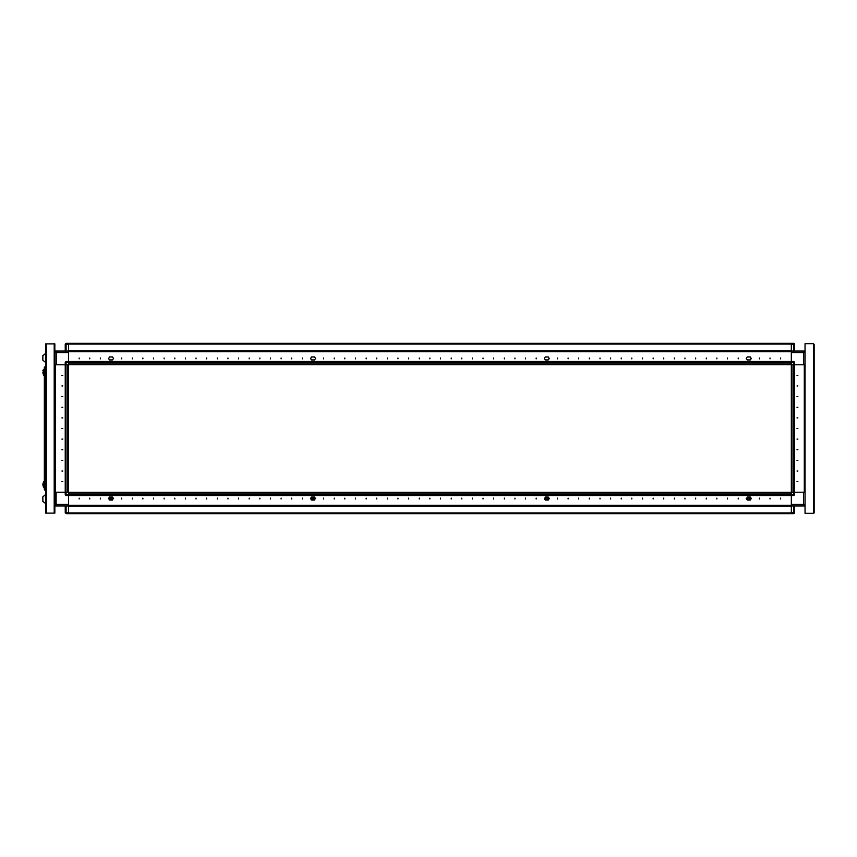 <?xml version="1.0" encoding="UTF-8"?>
<svg xmlns="http://www.w3.org/2000/svg" width="857" height="857" viewBox="0 0 857 857"><rect width="100%" height="100%" fill="white"/><g stroke="black" fill="none" stroke-linecap="round" stroke-linejoin="round"><path stroke-width="1.29" d="M54.152 513.107L45.657 513.107L45.657 343.893L54.794 343.893L54.794 513.107L54.152 513.107L54.152 343.893M54.794 504.494L56.176 504.494L56.176 492.272L65.218 492.272L65.218 494.725L65.218 492.272L66.064 492.272L66.064 495.571L65.218 494.725L68.506 494.725L68.506 495.571L68.506 494.885L791.3 494.885L791.3 505.351L68.506 505.341L791.3 505.351L791.3 513.643L68.506 513.643L68.506 512.957L791.3 512.957L791.3 513.643L793.743 513.643L793.743 512.786L794.589 512.786L794.589 505.984M54.794 492.272L55.544 492.272L55.544 364.728L54.794 364.728M65.218 494.725L66.064 495.571L68.506 495.571L68.506 513.643L66.064 513.643L65.218 512.786L66.064 513.643L66.064 512.786L65.218 512.786L65.218 505.984M66.064 364.728L68.506 364.728L68.506 361.429L66.064 361.429L66.064 364.728L65.218 364.728L65.218 362.275L65.218 364.728L56.283 364.728L56.283 352.506L54.794 352.506L56.283 351.016L56.283 352.506L68.506 352.506L68.506 351.649L791.3 351.659L68.506 351.649L68.506 343.357L791.3 343.357L791.3 344.043L68.506 344.043L68.506 343.357L791.3 343.357L66.064 343.357L66.064 344.214L65.218 344.214L65.218 351.016M45.496 372.377L45.496 371.102M45.4 372.377L45.4 371.102M45.067 372.377L45.067 371.102M43.728 375.355L43.728 369.399L44.382 369.613L44.168 375.355L43.578 375.291L43.578 369.463L42.893 370.438L43.45 372.077M42.893 372.913L43.45 372.034M42.893 372.72L43.578 375.291M45.496 503.541L45.657 494.618L42.85 496.846L42.85 501.313L45.496 503.541L45.496 494.618L42.85 496.846M44.382 481.859L44.168 487.601L43.578 487.537L43.578 481.709L42.893 484.087M43.45 484.923L42.893 484.28M43.45 484.966L42.893 484.966L43.728 487.601L43.578 481.709M68.506 379.78L68.506 381.558L68.506 379.78M68.506 369.142L68.506 370.931L68.506 369.142M65.325 492.272L65.325 364.728L66 364.728L66 492.272L67.832 492.272L67.832 364.728L66 364.728M45.496 362.382L45.657 353.459L42.85 355.687L42.85 360.154L45.496 362.382L45.496 353.459L42.85 355.687M791.3 492.272L791.3 495.571L793.743 495.571L793.743 492.272L791.3 492.272L791.3 361.429L791.3 362.115L68.506 362.115L68.506 352.506M794.482 364.728L794.482 492.272L793.807 492.272L793.807 364.728L791.975 364.728L791.975 492.272L793.807 492.272M793.743 492.272L794.589 492.272L794.589 494.725L791.3 494.725M804.905 505.052L804.905 505.984L803.523 505.984L803.523 492.272L794.589 492.272L804.262 492.272L804.262 364.728L804.262 492.272L805.012 492.272M791.3 362.275L794.589 362.275L794.589 364.728L793.743 364.728L793.743 361.429L66.064 361.429L65.218 362.275L68.506 362.275M805.012 364.728L794.589 364.728L803.63 364.728L803.63 351.016L54.902 351.016L54.902 351.948M791.3 361.429L791.3 343.357L793.743 343.357L794.589 344.214L794.589 351.016M68.506 504.494L56.176 504.494L56.176 505.984L803.523 505.984L805.012 504.494L791.3 504.494M45.014 368.114L45.657 367.91L45.603 371.102L45.014 371.102M45.657 485.898L45.603 489.09L45.014 488.886M45.657 371.102L45.603 485.898L45.014 485.898M793.743 351.016L793.743 343.357L794.278 343.55M805.012 352.506L791.3 352.506M791.3 344.214L794.589 344.214M747.668 498.592L748.729 499.652L749.789 498.592L748.729 497.531L747.668 498.592M746.693 499.299L746.265 498.592L747.079 497.692L746.233 498.549L747.293 500.038L750.271 500.038L747.293 500.038L750.175 500.038L751.193 498.592L750.175 497.146L747.293 497.146M311.959 498.592L313.019 499.652L314.091 498.592L313.019 497.531L311.959 498.592M314.465 497.692L315.537 498.549L314.465 499.395L315.494 498.592L314.465 497.06L311.498 497.06L314.465 497.06M548.523 497.692L549.38 498.549L548.523 499.395L549.38 498.549L548.309 497.06L545.341 497.06L548.309 497.06M750.486 497.692L751.332 498.549L750.486 499.395L751.332 498.549L750.271 497.06L747.293 497.06L750.271 497.06M109.321 497.692L108.475 498.549L109.321 499.395L108.475 498.549L109.535 497.06L112.513 497.06L109.535 497.06M311.284 497.692L310.427 498.549L311.284 499.395L310.427 498.549L311.498 497.06M61.918 375.355L62.765 375.355L61.918 375.355M61.918 385.982L62.765 385.982L61.918 385.982M61.918 396.609L62.765 396.609L61.918 396.609M61.918 407.246L62.765 407.246L61.918 407.246M61.918 417.873L62.765 417.873L61.918 417.873M61.918 428.5L62.765 428.5L61.918 428.5M61.918 439.127L62.765 439.127L61.918 439.127M61.918 449.754L62.765 449.754L61.918 449.754M61.918 460.391L62.765 460.391L61.918 460.391M61.918 471.018L62.765 471.018L61.918 471.018M61.918 481.645L62.765 481.645L61.918 481.645M311.284 359.308L310.427 358.451L311.284 357.605L310.427 358.451L311.498 359.94L314.465 359.94L311.498 359.94M109.321 359.308L108.475 358.451L109.321 357.605L108.475 358.451L109.535 359.94L112.513 359.94L109.535 359.94M750.486 359.308L751.332 358.451L750.486 357.605L751.332 358.451L750.271 359.94L747.293 359.94L750.271 359.94M548.523 359.308L549.38 358.451L548.523 357.605L549.38 358.451L548.309 359.94L545.341 359.94L548.309 359.94M780.663 358.033L780.663 358.879L780.663 358.033M770.036 358.033L770.036 358.879L770.036 358.033M759.409 358.033L759.409 358.879L759.409 358.033M738.156 358.033L738.156 358.879L738.156 358.033M727.518 358.033L727.518 358.879L727.518 358.033M716.891 358.033L716.891 358.879L716.891 358.033M706.264 358.033L706.264 358.879L706.264 358.033M695.638 358.033L695.638 358.879L695.638 358.033M685 358.033L685 358.879L685 358.033M674.373 358.033L674.373 358.879L674.373 358.033M663.747 358.033L663.747 358.879L663.747 358.033M653.12 358.033L653.12 358.879L653.12 358.033M642.493 358.033L642.493 358.879L642.493 358.033M631.855 358.033L631.855 358.879L631.855 358.033M621.229 358.033L621.229 358.879L621.229 358.033M610.602 358.033L610.602 358.879L610.602 358.033M599.975 358.033L599.975 358.879L599.975 358.033M589.337 358.033L589.337 358.879L589.337 358.033M578.711 358.033L578.711 358.879L578.711 358.033M568.084 358.033L568.084 358.879L568.084 358.033M557.457 358.033L557.457 358.879L557.457 358.033M536.193 358.033L536.193 358.879L536.193 358.033M525.566 358.033L525.566 358.879L525.566 358.033M514.939 358.033L514.939 358.879L514.939 358.033M504.312 358.033L504.312 358.879L504.312 358.033M493.675 358.033L493.675 358.879L493.675 358.033M483.048 358.033L483.048 358.879L483.048 358.033M472.421 358.033L472.421 358.879L472.421 358.033M461.794 358.033L461.794 358.879L461.794 358.033M451.157 358.033L451.157 358.879L451.157 358.033M440.53 358.033L440.53 358.879L440.53 358.033M429.903 358.033L429.903 358.879L429.903 358.033M419.277 358.033L419.277 358.879L419.277 358.033M408.65 358.033L408.65 358.879L408.65 358.033M398.012 358.033L398.012 358.879L398.012 358.033M387.385 358.033L387.385 358.879L387.385 358.033M376.759 358.033L376.759 358.879L376.759 358.033M366.132 358.033L366.132 358.879L366.132 358.033M355.494 358.033L355.494 358.879L355.494 358.033M344.868 358.033L344.868 358.879L344.868 358.033M334.241 358.033L334.241 358.879L334.241 358.033M323.614 358.033L323.614 358.879L323.614 358.033M302.35 358.033L302.35 358.879L302.35 358.033M291.723 358.033L291.723 358.879L291.723 358.033M281.096 358.033L281.096 358.879L281.096 358.033M270.469 358.033L270.469 358.879L270.469 358.033M259.832 358.033L259.832 358.879L259.832 358.033M249.205 358.033L249.205 358.879L249.205 358.033M238.578 358.033L238.578 358.879L238.578 358.033M227.951 358.033L227.951 358.879L227.951 358.033M217.314 358.033L217.314 358.879L217.314 358.033M206.687 358.033L206.687 358.879L206.687 358.033M196.06 358.033L196.06 358.879L196.06 358.033M185.433 358.033L185.433 358.879L185.433 358.033M174.807 358.033L174.807 358.879L174.807 358.033M164.169 358.033L164.169 358.879L164.169 358.033M153.542 358.033L153.542 358.879L153.542 358.033M142.915 358.033L142.915 358.879L142.915 358.033M132.289 358.033L132.289 358.879L132.289 358.033M121.651 358.033L121.651 358.879L121.651 358.033M100.398 358.033L100.398 358.879L100.398 358.033M89.771 358.033L89.771 358.879L89.771 358.033M79.133 358.033L79.133 358.879L79.133 358.033M545.341 356.962L548.309 356.962L545.341 356.962L544.27 358.451L545.341 359.94M747.293 356.962L750.271 356.962L747.293 356.962L746.233 358.451L747.293 359.94M112.513 356.962L109.535 356.962L112.513 356.962L113.574 358.451L112.513 359.94M314.465 356.962L311.498 356.962L314.465 356.962L315.537 358.451L314.465 359.94M110.007 498.592L111.067 499.652L112.128 498.592L111.067 497.531L110.007 498.592M112.513 497.692L113.574 498.549L112.513 499.395L113.531 498.592L112.513 497.06M797.888 481.645L797.042 481.645L797.888 481.645M797.888 471.018L797.042 471.018L797.888 471.018M797.888 460.391L797.042 460.391L797.888 460.391M797.888 449.754L797.042 449.754L797.888 449.754M797.888 439.127L797.042 439.127L797.888 439.127M797.888 428.5L797.042 428.5L797.888 428.5M797.888 417.873L797.042 417.873L797.888 417.873M797.888 407.246L797.042 407.246L797.888 407.246M797.888 396.609L797.042 396.609L797.888 396.609M797.888 385.982L797.042 385.982L797.888 385.982M797.888 375.355L797.042 375.355L797.888 375.355M545.705 498.592L546.777 499.652L547.837 498.592L546.777 497.531L545.705 498.592M544.741 499.299L544.302 498.592L545.127 497.692L544.27 498.549L545.341 500.038L548.309 500.038L545.341 500.038L548.212 500.038L549.241 498.592L548.212 497.146L545.341 497.146M79.133 498.967L79.133 498.121L79.133 498.967M89.771 498.967L89.771 498.121L89.771 498.967M100.398 498.967L100.398 498.121L100.398 498.967M121.651 498.967L121.651 498.121L121.651 498.967M132.289 498.967L132.289 498.121L132.289 498.967M142.915 498.967L142.915 498.121L142.915 498.967M153.542 498.967L153.542 498.121L153.542 498.967M164.169 498.967L164.169 498.121L164.169 498.967M174.807 498.967L174.807 498.121L174.807 498.967M185.433 498.967L185.433 498.121L185.433 498.967M196.06 498.967L196.06 498.121L196.06 498.967M206.687 498.967L206.687 498.121L206.687 498.967M217.314 498.967L217.314 498.121L217.314 498.967M227.951 498.967L227.951 498.121L227.951 498.967M238.578 498.967L238.578 498.121L238.578 498.967M249.205 498.967L249.205 498.121L249.205 498.967M259.832 498.967L259.832 498.121L259.832 498.967M270.469 498.967L270.469 498.121L270.469 498.967M281.096 498.967L281.096 498.121L281.096 498.967M291.723 498.967L291.723 498.121L291.723 498.967M302.35 498.967L302.35 498.121L302.35 498.967M323.614 498.967L323.614 498.121L323.614 498.967M334.241 498.967L334.241 498.121L334.241 498.967M344.868 498.967L344.868 498.121L344.868 498.967M355.494 498.967L355.494 498.121L355.494 498.967M366.132 498.967L366.132 498.121L366.132 498.967M376.759 498.967L376.759 498.121L376.759 498.967M387.385 498.967L387.385 498.121L387.385 498.967M398.012 498.967L398.012 498.121L398.012 498.967M408.65 498.967L408.65 498.121L408.65 498.967M419.277 498.967L419.277 498.121L419.277 498.967M429.903 498.967L429.903 498.121L429.903 498.967M440.53 498.967L440.53 498.121L440.53 498.967M451.157 498.967L451.157 498.121L451.157 498.967M461.794 498.967L461.794 498.121L461.794 498.967M472.421 498.967L472.421 498.121L472.421 498.967M483.048 498.967L483.048 498.121L483.048 498.967M493.675 498.967L493.675 498.121L493.675 498.967M504.312 498.967L504.312 498.121L504.312 498.967M514.939 498.967L514.939 498.121L514.939 498.967M525.566 498.967L525.566 498.121L525.566 498.967M536.193 498.967L536.193 498.121L536.193 498.967M557.457 498.967L557.457 498.121L557.457 498.967M568.084 498.967L568.084 498.121L568.084 498.967M578.711 498.967L578.711 498.121L578.711 498.967M589.337 498.967L589.337 498.121L589.337 498.967M599.975 498.967L599.975 498.121L599.975 498.967M610.602 498.967L610.602 498.121L610.602 498.967M621.229 498.967L621.229 498.121L621.229 498.967M631.855 498.967L631.855 498.121L631.855 498.967M642.493 498.967L642.493 498.121L642.493 498.967M653.12 498.967L653.12 498.121L653.12 498.967M663.747 498.967L663.747 498.121L663.747 498.967M674.373 498.967L674.373 498.121L674.373 498.967M685 498.967L685 498.121L685 498.967M695.638 498.967L695.638 498.121L695.638 498.967M706.264 498.967L706.264 498.121L706.264 498.967M716.891 498.967L716.891 498.121L716.891 498.967M727.518 498.967L727.518 498.121L727.518 498.967M738.156 498.967L738.156 498.121L738.156 498.967M759.409 498.967L759.409 498.121L759.409 498.967M770.036 498.967L770.036 498.121L770.036 498.967M780.663 498.967L780.663 498.121L780.663 498.967M314.465 497.146L311.573 497.146L310.555 498.592L311.573 500.038L314.465 500.038L311.498 500.038L314.465 500.038L314.465 499.395M112.513 499.395L112.513 500.038L109.535 500.038L112.513 500.038L109.621 500.038L108.603 498.592L109.621 497.146L112.513 497.146M45.817 343.893L53.948 343.893M54.634 343.893L53.948 343.678M54.634 513.107L45.817 513.107M68.506 364.728L68.506 492.272L66.064 492.272M68.506 492.272L68.506 494.725M54.794 505.052L56.176 505.984L54.902 505.984L54.902 505.266M44.382 367.064L45.014 367.064L45.014 489.936L44.382 489.936L44.382 367.064M65.528 343.55L65.218 344.214M68.506 387.9L68.506 384.065M68.506 378.548L68.506 373.438M65.218 364.728L55.544 364.728L55.544 492.272L65.218 492.272M54.902 364.728L54.902 492.272M548.523 357.605L548.309 356.962M750.486 357.605L750.271 356.962M109.321 357.605L109.535 356.962M311.284 357.605L311.498 356.962M791.3 364.621L68.506 364.621M814.15 344.321L814.15 512.893L813.507 513.322L814.118 512.968M804.905 492.272L804.905 364.728M791.3 471.671L791.3 478.881M791.3 378.119L791.3 385.329M794.278 513.45L794.589 512.786M793.743 495.571L794.589 494.725M791.3 364.728L793.743 364.728M805.012 351.948L803.63 351.016L804.905 351.016L804.905 351.734M794.589 362.275L793.743 361.429M813.507 343.678L805.012 343.678L805.012 513.322L813.507 513.322L813.507 343.678M311.284 499.395L311.498 500.038M109.321 499.395L109.535 500.038M747.293 497.692L747.293 497.06M750.486 499.395L750.271 500.038M545.341 497.692L545.341 497.06M548.523 499.395L548.309 500.038M68.506 492.379L791.3 492.379M68.506 495.571L791.3 495.571M46.299 513.107L46.299 343.893M66.064 505.984L66.064 512.786L68.506 512.786M66.064 351.016L66.064 344.214L68.506 344.214M54.859 364.728L54.859 492.272M65.282 364.728L65.282 492.272M791.3 361.386L68.506 361.386M791.3 350.974L68.506 350.974M791.3 363.936L68.506 363.936M804.948 492.272L804.948 364.728M794.525 492.272L794.525 364.728M793.743 505.984L793.743 512.786L791.3 512.786M68.506 495.614L791.3 495.614M68.506 506.026L791.3 506.026M68.506 493.064L791.3 493.064"/></g></svg>

